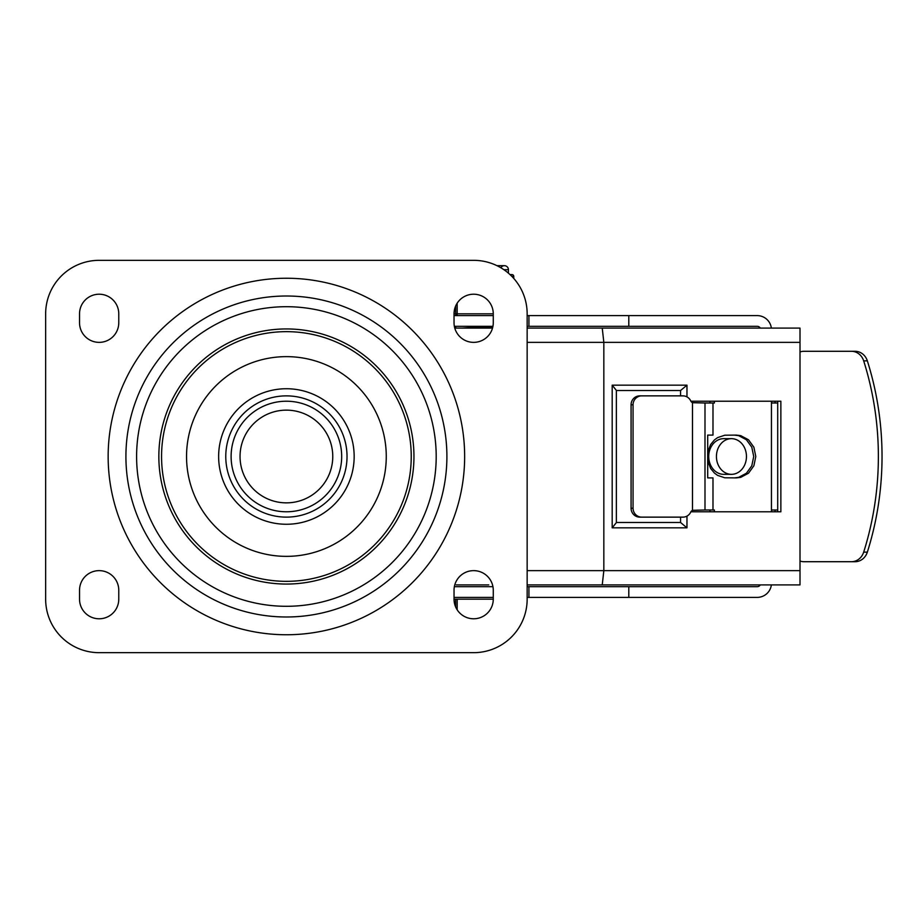 <?xml version="1.0" encoding="UTF-8"?>
<svg xmlns="http://www.w3.org/2000/svg" width="913" height="913" viewBox="0 0 913 913"><rect width="100%" height="100%" fill="white"/><g stroke="black" fill="none" stroke-linecap="round" stroke-linejoin="round"><path stroke-width="1.37" d="M332.766 456.5A46.369 46.369 0 0 0 263.218 416.351A46.369 46.369 0 0 0 263.218 496.649A46.369 46.369 0 0 0 332.766 456.5A46.369 46.369 0 0 1 263.218 496.649A46.369 46.369 0 0 1 263.218 416.351A46.369 46.369 0 0 1 332.766 456.5A46.369 46.369 0 0 1 263.218 496.649A46.369 46.369 0 0 1 263.218 416.351A46.369 46.369 0 0 1 332.766 456.5M386.267 456.5A99.871 99.871 0 0 1 236.467 542.984A99.871 99.871 0 0 1 236.467 370.016A99.871 99.871 0 0 1 386.267 456.5M354.164 456.5A67.767 67.767 0 0 1 252.513 515.183A67.767 67.767 0 0 1 252.513 397.817A67.767 67.767 0 0 1 354.164 456.5M411.238 456.5A124.83 124.83 0 0 1 223.982 564.611A124.83 124.83 0 0 1 223.982 348.389A124.83 124.83 0 0 1 411.238 456.5M436.197 456.5A149.8 149.8 0 0 1 211.496 586.226A149.8 149.8 0 0 1 211.496 326.774A149.8 149.8 0 0 1 436.197 456.5M413.954 456.5A127.546 127.546 0 0 1 222.624 566.962A127.546 127.546 0 0 1 222.624 346.038A127.546 127.546 0 0 1 413.954 456.5M446.902 456.5A160.505 160.505 0 0 1 206.155 595.493A160.505 160.505 0 0 1 206.155 317.507A160.505 160.505 0 0 1 446.902 456.5M45.65 599.168A53.502 53.502 0 0 0 99.152 652.669L473.653 652.669A53.502 53.502 0 0 0 527.155 599.168L527.155 313.832A53.502 53.502 0 0 0 473.653 260.331L99.152 260.331A53.502 53.502 0 0 0 45.65 313.832L45.65 599.168M454.035 599.168L454.035 590.255A19.618 19.618 0 0 1 473.653 570.636A19.618 19.618 0 0 1 493.271 590.255L493.271 599.168A19.618 19.618 0 0 1 473.653 618.786A19.618 19.618 0 0 1 454.035 599.168L455.61 599.168L455.61 606.883M493.271 313.832L493.271 322.746A19.618 19.618 0 0 1 473.653 342.364A19.618 19.618 0 0 1 454.035 322.746L454.035 313.832A19.618 19.618 0 0 1 473.653 294.214A19.618 19.618 0 0 1 493.271 313.832L454.035 313.832M79.534 599.168L79.534 590.255A19.618 19.618 0 0 1 99.152 570.636A19.618 19.618 0 0 1 118.77 590.255L118.77 599.168A19.618 19.618 0 0 1 99.152 618.786A19.618 19.618 0 0 1 79.534 599.168M118.77 313.832L118.77 322.746A19.618 19.618 0 0 1 99.152 342.364A19.618 19.618 0 0 1 79.534 322.746L79.534 313.832A19.618 19.618 0 0 1 99.152 294.214A19.618 19.618 0 0 1 118.77 313.832M777.705 401.218L777.705 511.782M800.005 570.636L603.835 570.636L602.238 584.902L800.005 584.902L800.005 328.098L602.238 328.098L603.835 342.364L800.005 342.364M456.215 584.902L488.752 584.902M527.155 584.902L602.238 584.902M477.465 584.902L487.2 584.902M463.85 584.902L468.449 584.902M471.108 584.902L475.924 584.902M527.155 570.636L603.835 570.636L603.835 342.364L527.155 342.364M690.901 401.218L780.866 401.218L780.866 511.782L690.901 511.782M602.238 328.098L527.155 328.098M492.518 328.098L454.777 328.098L492.518 328.098M454.48 326.888L456.557 328.098L454.777 328.098M686.964 396.893L686.964 385.172L612.189 385.172L616.355 390.387L616.355 522.613L612.189 527.828L686.964 527.828L680.562 522.487L616.355 522.487M686.964 385.172L680.562 390.513L680.562 395.865M616.355 390.513L680.562 390.513M680.562 517.135L680.562 522.487M731.439 474.338L723.747 474.338A17.838 15.007 -90 0 1 708.728 456.5A17.838 15.007 -90 0 1 723.747 438.662L731.439 438.662A17.838 15.007 -90 0 1 746.457 456.5A17.838 15.007 -90 0 1 731.439 474.338A17.838 15.007 -90 0 1 716.431 456.5A17.838 15.007 -90 0 1 731.439 438.662M775.057 511.782L775.057 510.002L777.705 510.002L771.451 510.002L771.451 402.998L777.705 402.998L775.057 402.998L775.057 401.218M641.748 395.865L639.773 395.865A8.913 8.696 90 0 0 631.077 404.779L633.051 404.779A8.913 8.696 -90 0 1 641.748 395.865L682.924 395.865A8.913 8.696 -90 0 1 690.776 400.967A3.572 3.481 90 0 0 692.499 402.69L704.996 402.998L704.996 510.002L714.4 510.002L714.4 511.782M704.996 510.002L692.499 510.31A3.572 3.481 90 0 0 690.776 512.033A8.913 8.696 -90 0 1 682.924 517.135L641.748 517.135A8.913 8.696 -90 0 1 633.051 508.221L631.077 508.221A8.913 8.696 90 0 0 639.773 517.135L641.748 517.135M851.395 351.288A14.266 13.01 90 0 1 863.687 360.875A291.977 266.254 90 0 1 863.687 552.125A14.266 13.01 90 0 1 851.395 561.712L855.059 561.712A14.266 13.01 -90 0 0 867.35 552.125A291.977 266.254 -90 0 0 867.35 360.875A14.266 13.01 -90 0 0 855.059 351.288L803.976 351.288A14.266 13.01 90 0 0 800.005 351.962M851.395 561.712L803.976 561.712A14.266 13.01 90 0 1 800.005 561.039M707.701 460.723L710.599 468.415L714.423 473.06L717.584 475.376L724.808 477.796L736.403 477.898L740.717 477.362L748.489 473.231L753.876 465.79L755.793 456.5L753.876 447.21L748.489 439.769L740.717 435.638L736.403 435.102L724.808 435.204L717.584 437.624L714.423 439.94L710.599 444.585L707.701 452.277M707.701 477.898L712.985 477.898L707.701 477.898L707.701 435.102L712.985 435.102L707.701 435.102M631.077 508.221L631.077 404.779M633.051 404.779L633.051 508.221M714.4 401.218L714.4 402.998L704.996 402.998M734.337 435.102L738.651 435.638L746.423 439.769L751.798 447.21L753.727 456.5L751.798 465.79L746.423 473.231L738.651 477.362L734.337 477.898M709.926 402.998L709.926 401.218M709.926 511.782L709.926 510.002M771.451 510.002L771.451 511.782M771.451 401.218L771.451 402.998M527.155 315.613L628.795 315.613L628.795 326.318L527.155 326.318M528.935 315.613L528.935 326.318M628.795 326.318L757.197 326.318A3.572 3.572 0 0 1 760.289 328.098M492.94 326.318L454.366 326.318M493.271 315.613L454.035 315.613M771.359 328.098A14.266 14.266 0 0 0 757.197 315.613L628.795 315.613M527.155 586.682L628.795 586.682L628.795 597.387L527.155 597.387M528.935 586.682L528.935 597.387M454.366 586.682L492.94 586.682M760.289 584.902A3.572 3.572 0 0 1 757.197 586.682L628.795 586.682M454.035 597.387L493.271 597.387M628.795 597.387L757.197 597.387A14.266 14.266 0 0 0 771.359 584.902M454.434 326.671L456.443 326.318M489.71 326.318L462.32 328.098M492.78 327.082L482.19 328.098M493.271 599.168L455.61 599.168M513.768 278.442L513.768 276.388A1.78 1.78 0 0 0 511.988 274.596L510.025 274.596L511.988 274.596A1.78 1.541 90 0 1 513.528 276.388L513.528 278.168M500.883 267.783A4.017 4.017 0 0 1 508.427 269.7L503.885 269.7M464.649 456.5A178.24 178.24 0 0 0 197.276 302.135A178.24 178.24 0 0 0 197.276 610.865A178.24 178.24 0 0 0 464.649 456.5M341.679 456.5A55.282 55.282 0 0 0 258.756 408.625A55.282 55.282 0 0 0 258.756 504.375A55.282 55.282 0 0 0 341.679 456.5M347.031 456.5A60.635 60.635 0 0 1 256.085 509.009A60.635 60.635 0 0 1 256.085 403.991A60.635 60.635 0 0 1 347.031 456.5M686.964 527.828L686.964 516.107M612.189 385.172L612.189 527.828M692.499 402.69L692.499 510.31M863.687 360.875L867.35 360.875M867.35 552.125L863.687 552.125M712.985 477.898L712.985 510.002M712.985 402.998L712.985 435.102M457.162 609.793L457.162 599.168M511.862 276.388L513.528 276.388M455.61 306.117L455.61 313.832A1.78 1.541 -90 0 0 457.162 315.613L457.162 303.207M771.565 511.782L771.565 510.002M771.565 402.998L771.565 401.218M508.427 273.181L508.427 269.7M504.41 265.683L496.969 265.683"/></g></svg>
